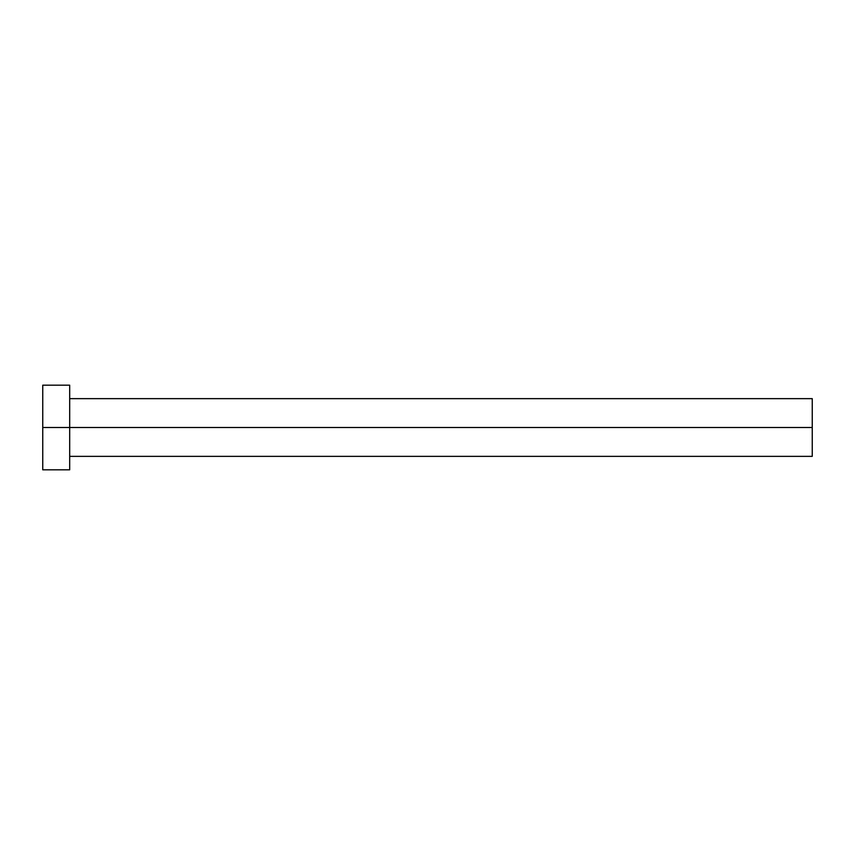 <?xml version="1.0" encoding="UTF-8"?>
<svg xmlns="http://www.w3.org/2000/svg" width="855" height="855" viewBox="0 0 855 855"><rect width="100%" height="100%" fill="white"/><g stroke="black" fill="none" stroke-linecap="round" stroke-linejoin="round"><path stroke-width="1.28" d="M42.75 469.823L42.75 385.178L42.75 427.5L812.25 427.5L812.25 456.356L812.25 427.5L42.75 427.5L42.75 469.823L69.683 469.823L69.683 385.178L69.683 469.823M812.25 427.5L812.25 398.644L812.25 427.5M69.683 456.356L812.25 456.356M42.75 385.178L69.683 385.178M69.683 398.644L812.25 398.644"/></g></svg>
